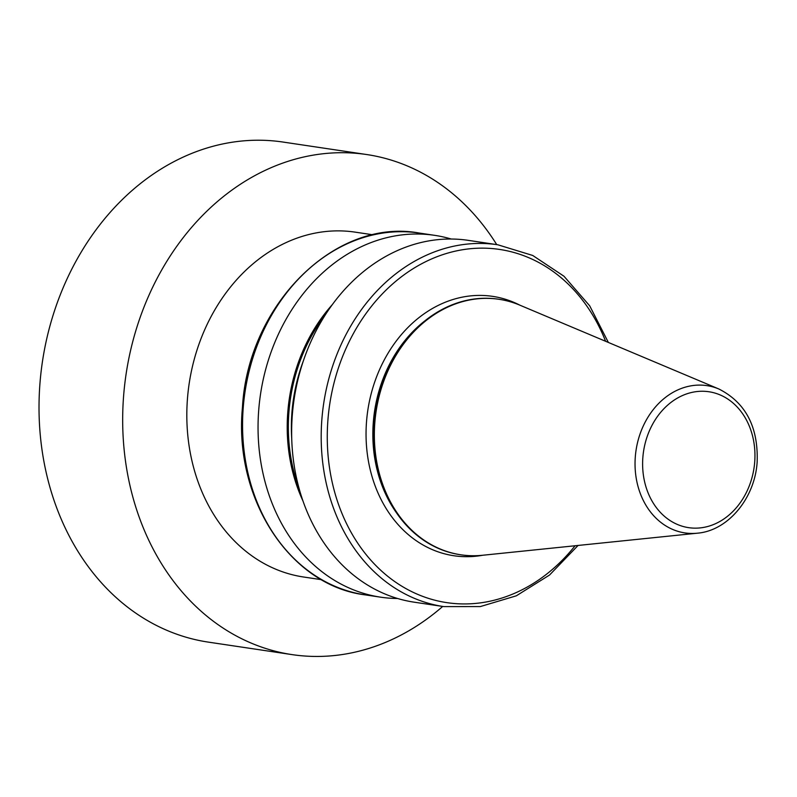 <?xml version="1.0" encoding="UTF-8"?>
<svg xmlns="http://www.w3.org/2000/svg" width="797" height="797" viewBox="0 0 797 797"><rect width="100%" height="100%" fill="white"/><g stroke="black" fill="none" stroke-linecap="round" stroke-linejoin="round"><path stroke-width="1.2" d="M442.714 606.437A252.808 205.556 -81.5 0 1 292.061 654.616L208.415 642.133A252.808 205.556 -81.5 0 1 39.97 383.227A252.808 205.556 -81.5 0 1 283.035 142.055L366.69 154.538A252.808 205.556 -81.5 0 1 496.71 244.599M374.829 422.52A129.164 105.025 -81.5 0 1 499.012 299.293A129.164 105.025 -81.5 0 1 519.774 305.131L718.874 388.996A74.46 60.542 -81.5 0 0 635.319 456.661A74.46 60.542 -81.5 0 0 697.365 533.193L482.444 555.28A129.164 105.025 -81.5 0 1 460.885 554.802A129.164 105.025 -81.5 0 1 374.829 422.52M460.556 554.752A129.164 105.025 -81.5 0 1 460.218 554.702A129.164 105.025 -81.5 0 1 397.155 513.786A129.164 105.025 -81.5 0 1 374.162 422.42A129.164 105.025 -81.5 0 1 426.086 319.916A129.164 105.025 -81.5 0 1 498.344 299.194A129.164 105.025 -81.5 0 1 498.683 299.244M321.609 579.698L303.647 577.018A174.354 141.766 -81.5 0 1 187.474 398.46A174.354 141.766 -81.5 0 1 355.113 232.136L373.076 234.816M292.061 654.616A252.808 205.556 -81.5 0 1 123.625 395.71A252.808 205.556 -81.5 0 1 366.69 154.538M302.98 500.984A157.557 128.108 -81.5 0 1 287.807 411.979A157.557 128.108 -81.5 0 1 332.279 304.673M397.583 598.497A182.921 148.74 -81.5 0 1 380.607 597.172A182.921 148.74 -81.5 0 1 258.736 409.837A182.921 148.74 -81.5 0 1 434.604 235.334A182.921 148.74 -81.5 0 1 451.232 239.02M578.064 545.457L549.541 575.026L516.317 595.817L480.342 606.567L443.75 606.597L414.201 602.183A182.921 148.74 -81.5 0 1 292.33 414.848A182.921 148.74 -81.5 0 1 468.198 240.345L497.746 244.759L532.735 255.468L564.007 276.26L589.71 305.839L608.36 342.451M482.643 555.26A131.126 106.619 -81.5 0 1 366.54 421.454A131.126 106.619 -81.5 0 1 519.963 305.211M754.699 462.121A68.711 55.87 98.5 0 0 704.169 391.297A68.711 55.87 98.5 0 0 642.87 457.299A68.711 55.87 98.5 0 0 693.4 528.112A68.711 55.87 98.5 0 0 754.699 462.121M365.116 594.861C289.949 585.665 233.541 498.643 242.447 407.337C248.066 304.514 335.368 217.611 419.112 233.023A182.921 148.74 98.5 0 0 243.244 407.526A182.921 148.74 98.5 0 0 365.116 594.861L380.607 597.172M397.155 513.786L395.97 512.092A127.181 103.411 -81.5 0 1 373.325 422.121A127.181 103.411 -81.5 0 1 424.452 321.201L426.086 319.916M605.61 341.285A178.568 145.193 98.5 0 0 448.572 252.858A178.568 145.193 98.5 0 0 327.936 419.78A178.568 145.193 98.5 0 0 410.096 590.816A178.568 145.193 98.5 0 0 575.095 545.756M443.75 606.597A182.921 148.74 -81.5 0 1 321.878 419.262A182.921 148.74 -81.5 0 1 497.746 244.759M291.722 438.44A154.01 125.229 -81.5 0 1 291.951 412.298A154.01 125.229 -81.5 0 1 303.249 361.2M299.174 488.77A156.192 127.002 -81.5 0 1 288.922 412.029A156.192 127.002 -81.5 0 1 325.066 315.233M697.365 533.193C728.099 530.712 754.918 498.155 757.15 462.071C758.405 426.953 745.643 402.595 718.874 388.996M499.012 299.293L498.344 299.194M434.604 235.334L419.112 233.023M460.885 554.802L460.218 554.702"/></g></svg>
